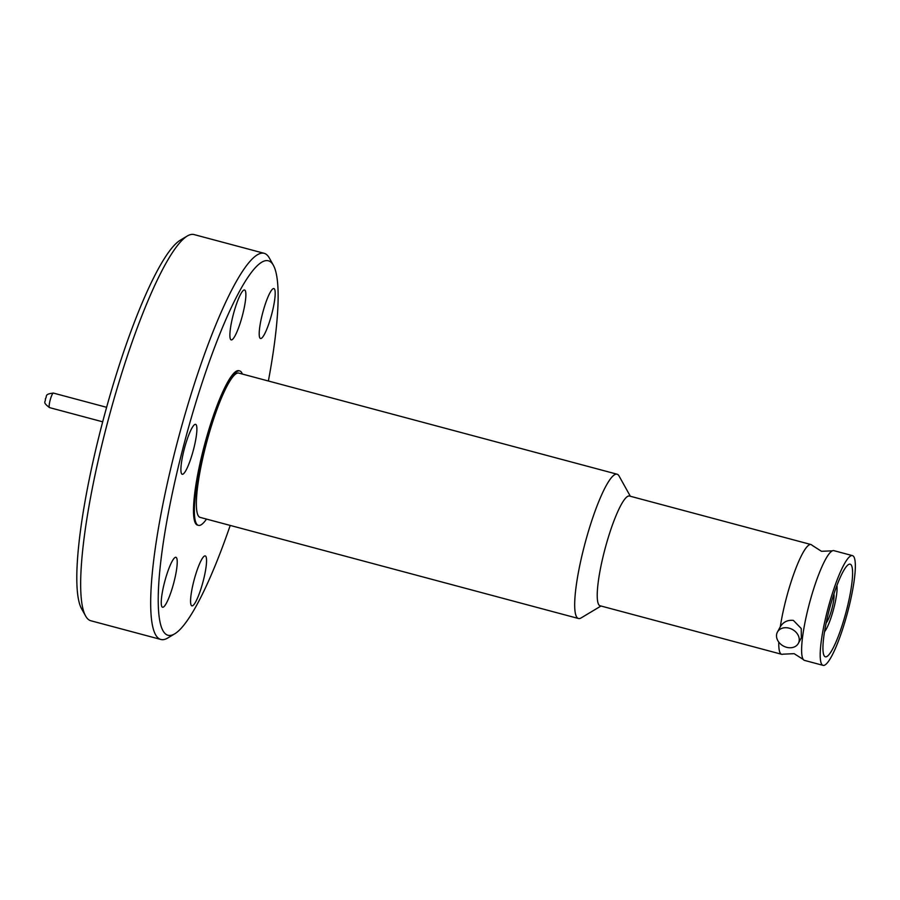 <?xml version="1.0" encoding="UTF-8"?>
<svg xmlns="http://www.w3.org/2000/svg" width="900" height="900" viewBox="0 0 900 900"><rect width="100%" height="100%" fill="white"/><g stroke="black" fill="none" stroke-linecap="round" stroke-linejoin="round"><path stroke-width="1.35" d="M798.345 643.387A11.891 9.428 28.4 0 1 786.6 647.303A11.891 9.428 28.4 0 1 777.42 632.081A11.891 9.428 28.4 0 1 789.154 628.166A11.891 9.428 28.4 0 1 798.345 643.387L801.349 637.808L801.225 628.481L793.35 620.393C787.646 619.819 783.304 621.934 780.311 626.738A56.801 9.967 -75 0 1 785.88 599.906A56.801 9.967 -75 0 1 810.428 544.477A56.801 9.967 -75 0 1 810.99 544.534A56.801 9.967 -75 0 1 812.081 545.288L821.486 551.306L832.523 550.822M600.998 606.015L581.074 617.951A74.689 13.106 -75 0 1 578.509 618.514A74.689 13.106 -75 0 1 584.066 547.009A74.689 13.106 -75 0 1 617.074 474.199A74.689 13.106 -75 0 1 619.031 475.954L630.337 496.249M617.074 474.199L238.748 373.084A74.689 13.106 105 0 0 205.74 445.894A74.689 13.106 105 0 0 200.183 517.399L578.509 618.514M803.464 659.587L794.126 653.659L782.977 654.176A56.801 9.967 -75 0 1 782.212 654.345A56.801 9.967 -75 0 1 781.65 654.289L600.131 605.779A56.801 9.967 -75 0 1 604.361 551.396A56.801 9.967 -75 0 1 628.909 495.968A56.801 9.967 -75 0 1 629.471 496.024L810.99 544.534M242.359 374.051A79.92 14.029 105 0 0 239.715 370.924L238.86 370.699A79.92 14.029 105 0 0 203.535 448.605A79.92 14.029 105 0 0 197.584 525.127L198.439 525.352A79.92 14.029 105 0 0 206.505 519.086M239.715 370.924A79.92 14.029 105 0 0 204.39 448.841A79.92 14.029 105 0 0 198.439 525.352M230.22 525.431A193.86 34.031 -75 0 1 174.836 633.758A193.86 34.031 -75 0 1 182.599 449.606A193.86 34.031 -75 0 1 273.33 265.196A193.86 34.031 -75 0 1 268.38 381.004M273.33 265.196L269.325 257.996A199.868 35.089 105 0 0 264.105 253.294A199.868 35.089 105 0 0 175.781 448.132A199.868 35.089 105 0 0 160.898 639.472A199.868 35.089 105 0 0 167.771 637.999L174.836 633.758M193.646 449.077A25.852 4.534 105 0 0 195.57 424.339A25.852 4.534 105 0 0 184.151 449.527A25.852 4.534 105 0 0 182.216 474.277A25.852 4.534 105 0 0 193.646 449.077M173.981 582.053A25.852 4.534 105 0 0 175.916 557.303A25.852 4.534 105 0 0 164.486 582.502A25.852 4.534 105 0 0 162.562 607.252A25.852 4.534 105 0 0 173.981 582.053M203.31 580.658A25.852 4.534 105 0 0 205.234 555.908A25.852 4.534 105 0 0 193.815 581.107A25.852 4.534 105 0 0 191.891 605.857A25.852 4.534 105 0 0 203.31 580.658M271.946 313.324A25.852 4.534 105 0 0 273.881 288.574A25.852 4.534 105 0 0 262.451 313.774A25.852 4.534 105 0 0 260.528 338.524A25.852 4.534 105 0 0 271.946 313.324M242.629 314.719A25.852 4.534 105 0 0 244.553 289.969A25.852 4.534 105 0 0 233.134 315.169A25.852 4.534 105 0 0 231.199 339.907A25.852 4.534 105 0 0 242.629 314.719M780.311 626.738L777.42 632.081M264.105 253.294L194.074 234.574A199.868 35.089 105 0 0 187.2 236.059A199.868 35.089 105 0 0 105.739 429.412A199.868 35.089 105 0 0 85.646 616.05A199.868 35.089 105 0 0 90.866 620.764L160.898 639.472M823.106 665.37L804.521 660.398A56.801 9.967 -75 0 1 809.145 604.485A56.801 9.967 -75 0 1 833.299 550.586A56.801 9.967 -75 0 1 833.85 550.642L852.435 555.615A56.801 9.967 -75 0 1 847.811 611.528A56.801 9.967 -75 0 1 823.669 665.426A56.801 9.967 -75 0 1 823.106 665.37A56.801 9.967 -75 0 1 827.73 609.446A56.801 9.967 -75 0 1 851.873 555.548A56.801 9.967 -75 0 1 852.435 555.615M187.2 236.059L180.135 240.289A193.86 34.031 105 0 0 101.126 427.826A193.86 34.031 105 0 0 81.641 608.861L85.646 616.05M825.863 656.854A47.936 8.415 -75 0 1 825.39 656.798A47.936 8.415 -75 0 1 829.294 609.615A47.936 8.415 -75 0 1 849.679 564.131A47.936 8.415 -75 0 1 850.151 564.176A47.936 8.415 -75 0 1 846.236 611.37A47.936 8.415 -75 0 1 825.863 656.854M836.899 585.518A25.549 4.489 -75 0 1 833.524 609.356A25.549 4.489 -75 0 1 824.546 631.699M833.906 593.977A15.784 2.768 -75 0 1 831.87 608.906A15.784 2.768 -75 0 1 826.189 622.879M781.65 654.289A56.801 9.967 -75 0 1 778.793 642.127M53.471 393.12A7.515 1.316 105 0 0 53.404 393.086A7.515 1.316 105 0 0 53.336 393.075A7.515 1.316 105 0 0 50.085 400.41A7.515 1.316 105 0 0 49.523 407.61A7.515 1.316 105 0 0 49.601 407.61M102.69 421.819L49.523 407.61C41.873 401.76 45.9 402.412 45.371 398.869C47.475 396.045 43.954 394.189 53.404 393.086L106.616 407.306"/></g></svg>
